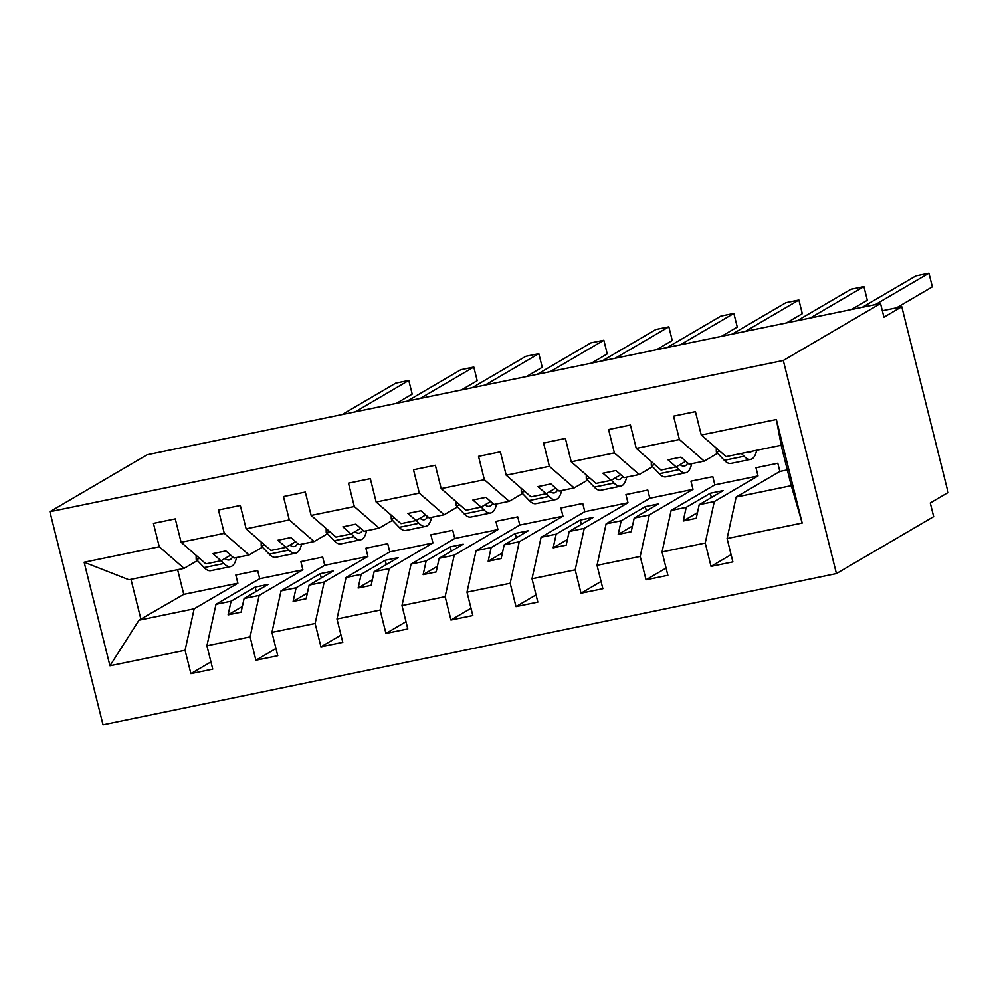 <?xml version="1.0" encoding="UTF-8"?>
<svg xmlns="http://www.w3.org/2000/svg" width="998" height="998" viewBox="0 0 998 998"><rect width="100%" height="100%" fill="white"/><g stroke="black" fill="none" stroke-linecap="round" stroke-linejoin="round"><path stroke-width="1.5" d="M836.424 573.576L933.666 516.627L930.261 502.967L948.1 492.513L901.78 306.748L883.941 317.202L880.535 303.542L147.143 454.764L49.9 511.712L103.031 724.798L836.424 573.576L783.305 360.49L49.9 511.712M717.574 453.304L704.226 461.126L679.401 439.507L673.575 416.141L695.431 411.638L701.245 435.003L726.07 456.622L781.209 445.258L776.357 419.509L802.18 523.052L727.068 538.533L736.15 497.054L779.862 471.455L777.816 463.259L755.973 467.763L758.018 475.959L714.306 501.557L699.211 504.664L723.3 490.567L710.302 493.249L686.212 507.346L671.13 510.465L662.048 551.944L667.874 575.297L646.03 579.801L640.205 556.447L649.286 514.968L634.204 518.074L658.281 503.965L645.282 506.647L621.193 520.756L606.11 523.863L597.029 565.342L602.854 588.708L581.011 593.211L575.185 569.846L584.267 528.366L569.184 531.485L593.274 517.376L580.262 520.058L556.173 534.167L541.091 537.273L532.009 578.753L537.835 602.106L515.991 606.609L510.165 583.256L519.247 541.777L504.165 544.883L528.254 530.774L515.242 533.456L491.166 547.565L476.071 550.684L466.989 592.163L472.815 615.516L450.971 620.02L445.145 596.667L454.227 555.187L439.145 558.294L463.234 544.184L450.223 546.867L426.146 560.976L411.064 564.082L401.982 605.561L407.795 628.927L385.952 633.431L380.126 610.065L389.208 568.586L374.125 571.704L398.214 557.595L385.216 560.277L361.126 574.374L346.044 577.493L336.962 618.972L342.788 642.325L320.932 646.829L315.118 623.476L324.2 581.996L309.106 585.102L333.195 570.993L320.196 573.675L296.107 587.785L281.024 590.891L271.943 632.37L277.768 655.736L255.912 660.239L250.099 636.886L259.181 595.407L244.098 598.513L268.175 584.404L255.176 587.086L231.087 601.195L216.005 604.301L206.923 645.781L212.749 669.134L190.905 673.638L185.079 650.284L194.161 608.805L139.009 620.182L109.967 665.778L84.156 562.236L128.929 579.751L184.081 568.373L159.268 546.754L84.156 562.236M731.085 554.651L711.038 566.39L705.224 543.037L714.306 501.557M727.068 538.533L732.894 561.886L711.038 566.39M671.13 510.465L714.842 484.853L712.797 476.657L690.953 481.173L692.999 489.357L649.286 514.968M666.065 568.062L646.03 579.801M606.11 523.863L649.823 498.264L647.777 490.068L625.933 494.571L627.979 502.767L584.267 528.366M601.046 581.472L581.011 593.211M541.091 537.273L584.803 511.675L582.757 503.479L560.913 507.982L562.959 516.178L519.247 541.777M536.026 594.87L515.991 606.609M476.071 550.684L519.783 525.073L517.75 516.877L495.894 521.38L497.94 529.576L454.227 555.187M471.019 608.281L450.971 620.02M411.064 564.082L454.776 538.483L452.73 530.287L430.887 534.791L432.92 542.987L389.208 568.586M405.999 621.692L385.952 633.431M346.044 577.493L389.756 551.894L387.711 543.698L365.867 548.201L367.913 556.397L324.2 581.996M340.979 635.09L320.932 646.829M281.024 590.891L324.737 565.292L322.691 557.096L300.847 561.6L302.893 569.796L259.181 595.407M275.959 648.5L255.912 660.239M685.751 461.288L676.133 466.914L661.05 470.033L636.237 448.401L630.412 425.048L608.568 429.552L614.381 452.905L571.218 461.812L596.031 483.431L611.113 480.325L620.731 474.686M652.555 466.715L639.207 474.537L614.381 452.905M571.218 461.812L565.392 438.446L543.548 442.962L549.374 466.316L506.198 475.21L531.011 496.842L546.093 493.736L555.711 488.097M587.535 480.125L574.187 487.935L549.374 466.316M506.198 475.21L500.372 451.857L478.529 456.36L484.354 479.726L441.178 488.621L465.991 510.252L481.086 507.134L490.692 501.507M522.515 493.523L509.167 501.345L484.354 479.726M441.178 488.621L435.353 465.268L413.509 469.771L419.335 493.124L376.159 502.031L400.984 523.651L416.066 520.544L425.684 514.906M457.496 506.934L444.147 514.756L419.335 493.124M376.159 502.031L370.333 478.666L348.489 483.169L354.315 506.535L311.139 515.43L335.964 537.061L351.046 533.955L360.665 528.316M392.488 520.332L379.128 528.154L354.315 506.535M311.139 515.43L305.326 492.076L283.469 496.58L289.295 519.933L246.132 528.84L270.945 550.459L286.027 547.353L295.645 541.727M327.469 533.743L314.121 541.565L289.295 519.933M246.132 528.84L240.306 505.487L218.462 509.99L224.276 533.344L181.112 542.251L175.286 518.885L153.442 523.389L159.268 546.754M262.449 547.154L249.101 554.975L224.276 533.344M216.005 604.301L259.717 578.703L257.671 570.507L235.827 575.01L237.873 583.206L194.161 608.805M210.94 661.911L190.905 673.638M184.081 568.373L197.429 560.552M901.78 306.748L882.332 310.765M776.357 419.509L701.245 435.003M705.224 543.037L662.048 551.944M640.205 556.447L597.029 565.342M575.185 569.846L532.009 578.753M510.165 583.256L466.989 592.163M445.145 596.667L401.982 605.561M380.126 610.065L336.962 618.972M315.118 623.476L271.943 632.37M250.099 636.886L206.923 645.781M185.079 650.284L109.967 665.778M679.401 439.507L636.237 448.401M714.842 484.853L758.018 475.959M704.226 461.126L689.131 464.232L680.973 457.121L667.974 459.804L676.133 466.914M686.212 507.346L683.231 520.993L696.23 518.311L699.211 504.664M649.823 498.264L692.999 489.357M639.207 474.537L624.124 477.643L615.953 470.532L602.954 473.214L611.113 480.325M621.193 520.756L618.211 534.404L631.21 531.722L634.204 518.074M584.803 511.675L627.979 502.767M574.187 487.935L559.105 491.053L550.933 483.93L537.934 486.612L546.093 493.736M556.173 534.167L553.191 547.815L566.19 545.133L569.184 531.485M519.783 525.073L562.959 516.178M509.167 501.345L494.085 504.452L485.914 497.341L472.915 500.023L481.086 507.134M491.166 547.565L488.172 561.213L501.171 558.531L504.165 544.883M454.776 538.483L497.94 529.576M444.147 514.756L429.065 517.862L420.906 510.751L407.895 513.434L416.066 520.544M426.146 560.976L423.152 574.623L436.163 571.941L439.145 558.294M389.756 551.894L432.92 542.987M379.128 528.154L364.045 531.273L355.887 524.15L342.875 526.832L351.046 533.955M361.126 574.374L358.132 588.022L371.144 585.352L374.125 571.704M324.737 565.292L367.913 556.397M314.121 541.565L299.026 544.671L290.867 537.56L277.868 540.242L286.027 547.353M296.107 587.785L293.125 601.432L306.124 598.75L309.106 585.102M259.717 578.703L302.893 569.796M249.101 554.975L234.019 558.082L225.847 550.971L212.848 553.641L221.007 560.764L205.925 563.87L181.112 542.251M230.625 555.125L221.007 560.764M231.087 601.195L228.105 614.843L241.104 612.161L244.098 598.513M177.632 569.708L183.782 594.359L237.873 583.206M183.782 594.359L139.009 620.182M779.862 471.455L787.285 469.921M802.18 523.052L791.289 485.689L736.15 497.054M791.289 485.689L781.135 445.27M783.305 360.49L880.535 303.542M130.963 579.327L140.955 619.434M255.176 587.086L256.249 591.39M242.339 606.497L228.105 614.843M320.196 573.675L321.269 577.979M307.359 593.086L293.125 601.432M385.216 560.277L386.288 564.581M372.379 579.688L358.132 588.022M450.223 546.867L451.308 551.17M437.398 566.278L423.152 574.623M515.242 533.456L516.315 537.772M502.418 552.867L488.172 561.213M580.262 520.058L581.335 524.362M567.438 539.469L553.191 547.815M645.282 506.647L646.355 510.951M632.445 526.058L618.211 534.404M710.302 493.249L711.374 497.553M697.465 512.66L683.231 520.993M355.138 411.875L408.781 380.45L412.186 394.11L396.393 403.367M408.781 380.45L395.782 383.132L342.139 414.557M236.526 557.558A35.13 12.226 -101.7 0 1 230.613 566.602A35.13 12.226 -101.7 0 1 223.926 563.496L221.194 560.651M230.613 566.602L210.84 570.669A35.13 12.226 -101.7 0 1 204.153 567.563L196.194 559.267L199.787 558.518M196.194 559.267L196.144 555.35M224.937 558.456A28.331 9.855 78.3 0 0 229.241 559.94A28.331 9.855 78.3 0 0 232.609 556.859M420.158 398.464L473.801 367.052L477.206 380.712L461.413 389.956M473.801 367.052L460.802 369.734L407.159 401.146M301.546 544.159A35.13 12.226 -101.7 0 1 295.62 553.191A35.13 12.226 -101.7 0 1 288.946 550.085L286.214 547.241M295.62 553.191L275.86 557.271A35.13 12.226 -101.7 0 1 269.173 554.164L261.214 545.856L264.807 545.12M261.214 545.856L261.164 541.939M289.956 545.058A28.331 9.855 78.3 0 0 294.248 546.53A28.331 9.855 78.3 0 0 297.629 543.448M485.178 385.066L538.82 353.641L542.226 367.301L526.42 376.558M538.82 353.641L525.809 356.323L472.166 387.735M366.565 530.749A35.13 12.226 -101.7 0 1 360.64 539.781A35.13 12.226 -101.7 0 1 353.953 536.674L351.234 533.843M360.64 539.781L340.879 543.86A35.13 12.226 -101.7 0 1 334.193 540.754L326.221 532.458L329.827 531.709M326.221 532.458L326.171 528.528M354.976 531.647A28.331 9.855 78.3 0 0 359.268 533.132A28.331 9.855 78.3 0 0 362.648 530.038M550.197 371.655L603.84 340.231L607.246 353.891L591.44 363.147M603.84 340.231L590.828 342.913L537.186 374.337M431.573 517.338A35.13 12.226 -101.7 0 1 425.659 526.383A35.13 12.226 -101.7 0 1 418.973 523.276L416.253 520.432M425.659 526.383L405.899 530.449A35.13 12.226 -101.7 0 1 399.212 527.343L391.241 519.047L394.846 518.311M391.241 519.047L391.191 515.13M419.996 518.236A28.331 9.855 78.3 0 0 424.287 519.721A28.331 9.855 78.3 0 0 427.655 516.64M615.217 358.245L668.847 326.833L672.253 340.493L656.459 349.737M668.847 326.833L655.848 329.515L602.206 360.927M496.592 503.94A35.13 12.226 -101.7 0 1 490.679 512.972A35.13 12.226 -101.7 0 1 483.993 509.866L481.273 507.021M490.679 512.972L470.919 517.051A35.13 12.226 -101.7 0 1 464.232 513.945L456.261 505.637L459.853 504.901M456.261 505.637L456.211 501.72M485.016 504.838A28.331 9.855 78.3 0 0 489.307 506.31A28.331 9.855 78.3 0 0 492.675 503.229M680.224 344.846L733.867 313.422L737.273 327.082L721.479 336.338M733.867 313.422L720.868 316.104L667.225 347.529M561.612 490.529A35.13 12.226 -101.7 0 1 555.699 499.574A35.13 12.226 -101.7 0 1 549.012 496.455L546.28 493.623M555.699 499.574L535.926 503.641A35.13 12.226 -101.7 0 1 529.252 500.534L521.28 492.239L524.873 491.49M521.28 492.239L521.23 488.321M550.035 491.428A28.331 9.855 78.3 0 0 554.327 492.912A28.331 9.855 78.3 0 0 557.695 489.831M745.244 331.436L798.887 300.024L802.292 313.684L786.499 322.928M798.887 300.024L785.888 302.706L732.245 334.118M626.632 477.131A35.13 12.226 -101.7 0 1 620.719 486.163A35.13 12.226 -101.7 0 1 614.032 483.057L611.3 480.213M620.719 486.163L600.946 490.243A35.13 12.226 -101.7 0 1 594.259 487.136L586.3 478.828L589.893 478.092M586.3 478.828L586.25 474.911M615.042 478.017A28.331 9.855 78.3 0 0 619.346 479.502A28.331 9.855 78.3 0 0 622.715 476.42M810.264 318.025L863.906 286.613L867.312 300.273L851.519 309.53M863.906 286.613L850.907 289.295L797.265 320.707M691.651 463.721A35.13 12.226 -101.7 0 1 685.738 472.753A35.13 12.226 -101.7 0 1 679.052 469.646L676.32 466.815M685.738 472.753L665.965 476.832A35.13 12.226 -101.7 0 1 659.279 473.726L651.32 465.43L654.913 464.681M651.32 465.43L651.27 461.5M680.062 464.619A28.331 9.855 78.3 0 0 684.354 466.103A28.331 9.855 78.3 0 0 687.734 463.01M875.283 304.627L928.926 273.202L932.332 286.863L896.528 307.833M928.926 273.202L915.915 275.885L862.284 307.309M756.671 450.31A35.13 12.226 -101.7 0 1 750.745 459.354A35.13 12.226 -101.7 0 1 744.059 456.248L741.402 453.466M750.745 459.354L730.985 463.421A35.13 12.226 -101.7 0 1 724.299 460.315L716.339 452.019L719.932 451.271M716.339 452.019L716.277 448.102M746.841 452.344A28.331 9.855 78.3 0 0 749.373 452.693A28.331 9.855 78.3 0 0 751.556 451.37M204.153 567.563L223.926 563.496M269.173 554.164L288.946 550.085M334.193 540.754L353.953 536.674M399.212 527.343L418.973 523.276M464.232 513.945L483.993 509.866M529.252 500.534L549.012 496.455M594.259 487.136L614.032 483.057M659.279 473.726L679.052 469.646M724.299 460.315L744.059 456.248"/></g></svg>
